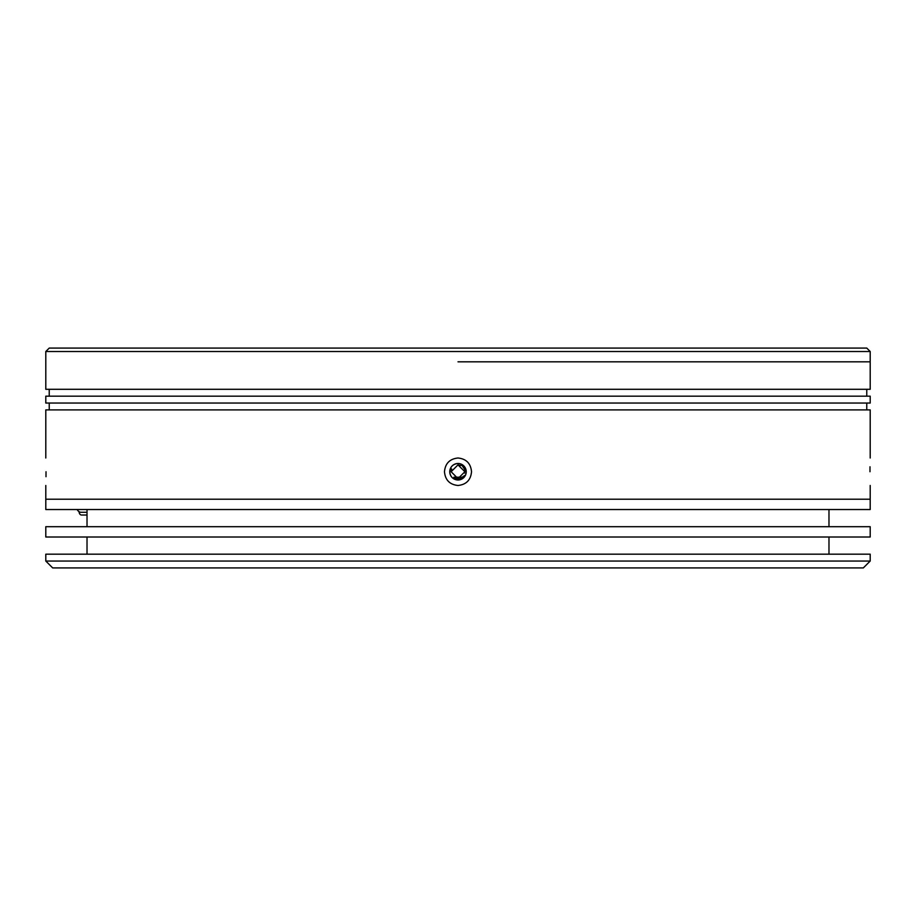 <?xml version="1.0" encoding="UTF-8"?>
<svg xmlns="http://www.w3.org/2000/svg" width="916" height="916" viewBox="0 0 916 916"><rect width="100%" height="100%" fill="white"/><g stroke="black" fill="none" stroke-linecap="round" stroke-linejoin="round"><path stroke-width="1.37" d="M45.8 561.05L52.67 567.92L863.33 567.92L870.2 561.05L45.8 561.05L45.8 554.18L870.2 554.18L870.2 561.05M458 537.005L870.2 537.005L870.2 526.7L45.8 526.7L45.8 537.005L458 537.005M462.156 477.213L453.844 477.213A6.87 6.87 0 0 0 458 478.61L451.13 471.74L451.702 468.981M451.13 471.74L458 464.87L464.87 471.74L458 478.61M45.8 485.48L45.8 509.525L870.2 509.525L870.2 499.22L45.8 499.22L870.2 499.22L870.2 485.48M458 464.87L460.92 465.523M79.097 511.7A3.435 2.427 90 0 0 81.524 515.021L87.02 515.021M85.886 512.273L81.032 512.273A6.87 4.855 90 0 1 77.15 509.525M464.733 473.091L464.584 469.805M866.765 348.08L49.235 348.08L45.8 351.515L870.2 351.515L866.765 348.08M458 361.82L870.2 361.82L458 361.82M461.16 464.126L466.244 471.74A8.244 8.244 0 0 1 458 479.984A8.244 8.244 0 0 1 449.756 471.74C450.237 466.736 452.985 463.988 458 463.496M465.614 474.9L458 479.984C452.996 479.503 450.248 476.755 449.756 471.74A8.244 8.244 0 0 1 458 463.496A8.244 8.244 0 0 1 466.244 471.74M471.522 471.74C470.767 480.03 466.267 484.61 458 485.48C449.745 484.621 445.233 480.041 444.478 471.74C445.233 463.45 449.733 458.87 458 458C466.255 458.859 470.767 463.439 471.522 471.74M869.982 471.74C870.223 489.43 870.223 489.43 869.982 471.74C870.223 454.05 870.223 454.05 869.982 471.74L870.005 466.771M46.018 471.74C45.777 489.43 45.777 489.43 46.018 471.74C45.777 454.05 45.777 454.05 46.018 471.74L45.995 476.709M45.8 351.515L45.8 389.3L870.2 389.3L870.2 351.515M45.8 403.04L870.2 403.04L870.2 396.17L45.8 396.17L45.8 403.04M870.2 458L870.2 409.91L45.8 409.91L45.8 458M828.98 554.18L828.98 537.005M828.98 526.7L828.98 509.525M87.02 554.18L87.02 537.005M87.02 526.7L87.02 509.525M49.235 409.91L49.235 403.04M49.235 396.17L49.235 389.3M866.765 409.91L866.765 403.04M866.765 396.17L866.765 389.3"/></g></svg>
